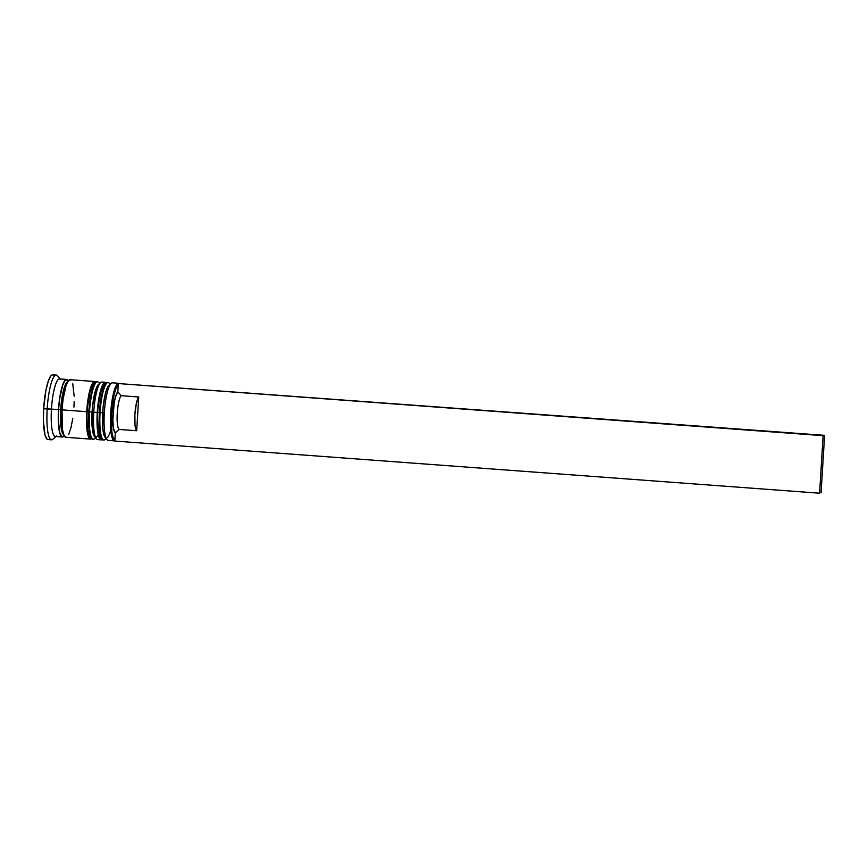 <?xml version="1.0" encoding="UTF-8"?>
<svg xmlns="http://www.w3.org/2000/svg" width="868" height="868" viewBox="0 0 868 868"><rect width="100%" height="100%" fill="white"/><g stroke="black" fill="none" stroke-linecap="round" stroke-linejoin="round"><path stroke-width="1.3" d="M110.746 429.975A26.702 5.414 -85.8 0 1 104.475 436.376A26.702 5.414 -85.8 0 1 102.641 412.734L100.08 412.68A28.872 5.859 94.2 0 0 103.986 440.098M103.281 440.043A28.872 5.859 -85.8 0 1 99.375 412.625L97.661 412.387L99.375 412.625A28.872 5.859 94.2 0 0 103.205 440.043C101.502 438.047 97.064 443.96 97.661 412.387C98.225 403.75 99.375 396.459 101.133 390.502C102.684 386.076 103.824 383.786 104.551 383.645L107.469 382.462A28.872 5.859 94.2 0 0 99.375 412.625L100.08 412.68L99.375 412.625A28.872 5.859 -85.8 0 1 107.382 382.452M103.205 440.043L103.91 440.087A28.872 5.859 -85.8 0 1 100.08 412.68A28.872 5.859 -85.8 0 1 108.174 382.517L107.469 382.462M97.498 417.53L98.171 430.799L100.547 437.429M103.737 385.251L104.844 384.491L102.619 386.998L100.471 393.182L98.127 407.146M105.484 437.798L103.737 434.282L102.663 427.295L103.064 407.515L105.408 393.551L107.545 387.367L109.78 384.86M108.088 382.506A28.872 5.859 94.2 0 0 100.08 412.68L102.641 412.734A26.702 5.414 -85.8 0 1 110.019 384.828A26.702 5.414 -85.8 0 0 102.641 412.734A26.702 5.414 94.2 0 0 105.104 437.429L106.981 439.685A28.872 5.859 -85.8 0 1 104.312 412.994L102.641 412.734L104.312 412.994A28.872 5.859 94.2 0 0 108.142 440.401L114.478 440.868A28.872 5.859 -85.8 0 1 110.648 413.461A28.872 5.859 94.2 0 0 114.826 440.846A28.872 5.859 -85.8 0 1 114.478 440.868M99.657 430.973A26.702 5.414 -85.8 0 1 93.69 435.107A26.702 5.414 -85.8 0 1 92.073 411.953L89.513 411.899A28.872 5.859 94.2 0 0 93.418 439.316M92.713 439.262A28.872 5.859 -85.8 0 1 88.807 411.844L87.093 411.606L88.807 411.844A28.872 5.859 94.2 0 0 92.637 439.251C90.923 437.266 86.496 443.179 87.093 411.606C87.646 402.969 88.807 395.667 90.565 389.721C92.106 385.294 93.245 383.005 93.972 382.864L96.89 381.681A28.872 5.859 94.2 0 0 88.807 411.844L89.513 411.899L88.807 411.844A28.872 5.859 -85.8 0 1 96.815 381.67M92.637 439.251L93.343 439.306A28.872 5.859 -85.8 0 1 89.513 411.899A28.872 5.859 -85.8 0 1 97.596 381.725L96.89 381.681M86.919 416.749L87.603 430.018L89.979 436.647M93.169 384.47L94.276 383.71L92.041 386.217L89.903 392.401L87.559 406.365M94.916 437.016L93.169 433.501L92.095 426.514L92.496 406.734L95.871 389.265L99.212 384.068M97.52 381.725A28.872 5.859 94.2 0 0 89.513 411.899L92.073 411.953A26.702 5.414 -85.8 0 1 99.451 384.047A26.702 5.414 -85.8 0 0 92.073 411.953A26.702 5.414 94.2 0 0 94.536 436.647L96.402 438.904A28.872 5.859 -85.8 0 1 93.733 412.213L92.073 411.953L93.733 412.213A28.872 5.859 94.2 0 0 97.563 439.62L101.089 439.881A28.872 5.859 -85.8 0 1 97.259 412.474L93.733 412.213L97.259 412.474A28.872 5.859 -85.8 0 1 105.353 382.3A28.872 5.859 -85.8 0 1 106.135 382.636L103.78 383.157L101.372 387.942L98.388 401.363L97.259 412.474L97.042 423.367L98.442 435.769L100.33 439.566L102.663 439.034M64.221 435.421A28.503 5.783 -85.8 0 1 58.568 409.587L60.706 409.631A26.702 5.414 94.2 0 0 62.724 433.653M67.91 381.736A26.702 5.414 94.2 0 0 60.706 409.631L58.568 409.587A28.503 5.783 -85.8 0 1 68.116 381.095M111.505 413.483L110.648 413.461A28.872 5.859 -85.8 0 1 118.742 383.298A28.872 5.859 -85.8 0 1 119.09 383.374A28.872 5.859 94.2 0 0 110.648 413.461L111.505 413.483L111.82 431.656L113.068 437.515L114.869 440.119A28.145 5.707 -85.8 0 1 111.505 413.483A28.145 5.707 -85.8 0 1 118.276 384.502L116.095 388.018L114.088 394.625L111.505 413.483M48.38 439.534L47.111 439.219L44.995 434.944L43.411 420.991L43.66 408.73L47.176 408.991A32.474 6.586 94.2 0 0 52.905 439.23L56.539 435.953A28.872 5.859 -85.8 0 1 51.451 409.078L43.66 408.73A32.474 6.586 94.2 0 0 47.968 439.566L51.494 439.826A32.474 6.586 -85.8 0 1 47.176 408.991A32.474 6.586 -85.8 0 1 56.279 375.052L52.764 374.792A32.474 6.586 94.2 0 0 43.66 408.73L45.885 390.491L48.282 381.139L50.995 375.746L52.34 374.824L53.61 375.15M106.08 438.08A26.702 5.414 -85.8 0 1 102.641 412.734A26.702 5.414 94.2 0 1 108.967 385.327L111.147 383.363A28.872 5.859 -85.8 0 0 104.312 412.994A28.872 5.859 94.2 0 1 112.395 382.821L118.742 383.298M101.914 439.664A28.872 5.859 -85.8 0 1 101.089 439.881M95.502 437.288A26.702 5.414 -85.8 0 1 92.073 411.953A26.702 5.414 94.2 0 1 98.388 384.535L100.569 382.582A28.872 5.859 -85.8 0 0 93.733 412.213A28.872 5.859 94.2 0 1 101.827 382.039L105.353 382.3M70.872 380.01L68.539 380.542L66.131 385.338L63.147 398.748L62.019 409.859A28.872 5.859 94.2 0 0 65.849 437.277L90.522 439.099A28.872 5.859 -85.8 0 1 86.692 411.692L62.019 409.859L62.529 429.79L64.08 435.584L66.228 437.244M91.346 438.882A28.872 5.859 -85.8 0 1 90.522 439.099M66.586 379.435L59.545 378.915A28.872 5.859 94.2 0 0 51.451 409.078A28.872 5.859 94.2 0 0 55.281 436.495L62.333 437.016A28.872 5.859 -85.8 0 1 58.503 409.598L51.451 409.078L58.503 409.598A28.872 5.859 -85.8 0 1 66.586 379.435A28.872 5.859 -85.8 0 1 68.246 380.911M68.366 381.128L67.346 379.75L65.024 380.282L62.605 385.077L59.621 398.488L58.503 409.598L58.275 420.503L59.686 432.904L61.574 436.702L62.702 436.984L64.189 435.801A28.872 5.859 -85.8 0 1 62.333 437.016M63.982 434.933A26.702 5.414 -85.8 0 1 60.706 409.631L62.138 409.826L60.706 409.631A26.702 5.414 -85.8 0 1 66.413 382.929M117.831 391.772L118.276 384.502L117.831 391.772A20.93 4.242 94.2 0 0 112.992 413.135A20.93 4.242 94.2 0 0 115.314 432.85L113.567 428.759L112.818 420.21L114.218 402.568L115.52 396.795L117.831 391.772L121.129 395.689L117.831 391.772M114.869 440.119L115.314 432.85L119.068 429.443A17.317 3.515 -85.8 0 1 117.267 413.222A17.317 3.515 -85.8 0 1 121.129 395.689A17.317 3.515 94.2 0 0 117.267 413.222A17.317 3.515 94.2 0 0 119.068 429.443L136.677 430.745A17.317 3.515 -85.8 0 1 134.887 414.524A17.317 3.515 -85.8 0 1 138.75 396.991L121.129 395.689L138.75 396.991L136.677 430.745L135.017 425.201L134.887 414.524L136.341 403.49L138.75 396.991L136.677 430.745L119.068 429.443L115.314 432.85L114.815 441.063L819.587 493.208L823.114 435.682L118.33 383.548L118.276 384.502L118.33 383.548L824.6 435.345L118.33 383.548L824.6 435.345L821.085 492.861L824.6 435.345L823.114 435.682L819.587 493.208L114.815 441.063L114.869 440.119M68.312 381.464L66.196 379.826L65.013 380.64L62.637 385.37L59.686 398.607L58.568 409.587L58.351 420.351L59.74 432.589L61.606 436.344L62.724 436.626L64.08 435.595M73.943 407.114L74.171 401.526M74.16 396.209L72.76 383.808M68.637 434.532L70.948 427.848L72.814 418.224M94.775 381.519L70.113 379.696A28.872 5.859 94.2 0 0 62.019 409.859L86.692 411.692A28.872 5.859 -85.8 0 1 94.775 381.519A28.872 5.859 -85.8 0 1 95.556 381.855L94.406 381.551L93.212 382.376L89.675 390.947L86.692 411.692L87.191 431.624L88.742 437.407L89.762 438.785L92.084 438.253M92.041 386.217L90.934 388.897M88.97 396.589L88.178 401.309M86.93 421.664L87.158 426.145M88.232 433.132L89.035 435.378M102.619 386.998L101.513 389.678M99.538 397.37L98.746 402.09M97.509 422.445L97.737 426.926M98.8 433.924L99.603 436.159M57.592 375.855A32.474 6.586 94.2 0 0 47.176 408.991L51.451 409.078A28.872 5.859 -85.8 0 1 60.706 379.631L57.592 375.855M103.91 440.087L106.547 439.165M110.637 383.819L108.174 382.517M93.343 439.306L95.968 438.383M100.07 383.038L97.596 381.725"/></g></svg>
